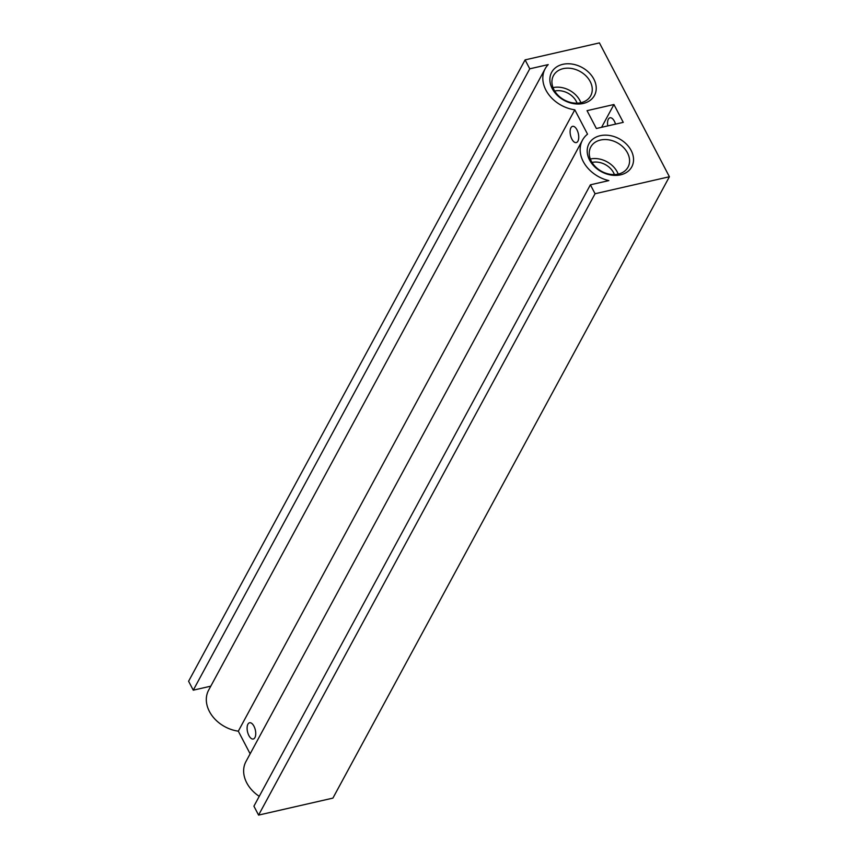 <?xml version="1.0" encoding="UTF-8"?>
<svg xmlns="http://www.w3.org/2000/svg" width="858" height="858" viewBox="0 0 858 858"><rect width="100%" height="100%" fill="white"/><g stroke="black" fill="none" stroke-linecap="round" stroke-linejoin="round"><path stroke-width="1.29" d="M592.009 162.441A16.935 13.031 -151.6 0 1 614.403 174.56M554.697 91.045A16.935 13.031 -151.6 0 1 577.091 103.175M583.279 103.453A24.335 18.726 -151.6 0 1 552.241 88.642A24.335 18.726 -151.6 0 1 562.827 64.329A24.335 18.726 -151.6 0 1 593.865 79.14A24.335 18.726 -151.6 0 1 583.279 103.453M580.984 102.692A21.171 16.291 -151.6 0 1 558.279 95.528A21.171 16.291 -151.6 0 1 553.474 75.59A21.171 16.291 -151.6 0 1 563.191 68.651A21.171 16.291 -151.6 0 1 585.896 75.804A21.171 16.291 -151.6 0 1 590.712 95.753A21.171 16.291 -151.6 0 1 580.984 102.692M553.013 87.623A21.171 16.291 -151.6 0 1 580.877 102.713M620.602 174.839A24.335 18.726 -151.6 0 1 589.564 160.028A24.335 18.726 -151.6 0 1 600.139 135.714A24.335 18.726 -151.6 0 1 631.177 150.525A24.335 18.726 -151.6 0 1 620.602 174.839M618.307 174.077A21.171 16.291 -151.6 0 1 595.602 166.913A21.171 16.291 -151.6 0 1 590.787 146.975A21.171 16.291 -151.6 0 1 600.514 140.036A21.171 16.291 -151.6 0 1 623.219 147.19A21.171 16.291 -151.6 0 1 628.024 167.138A21.171 16.291 -151.6 0 1 618.307 174.077M590.336 159.009A21.171 16.291 -151.6 0 1 618.2 174.099M248.895 735.563A8.323 4 -102.9 0 0 253.282 739.006A8.323 4 -102.9 0 0 253.957 726.211A8.323 4 -102.9 0 0 249.571 722.768A8.323 4 -102.9 0 0 248.895 735.563M607.764 125.901A8.323 4 77.1 0 1 609.984 117.793A8.323 4 77.1 0 1 614.382 121.235A8.323 4 77.1 0 1 615.518 124.131M571.889 139.135A8.323 4 -102.9 0 0 576.276 142.578A8.323 4 -102.9 0 0 576.951 129.783A8.323 4 -102.9 0 0 572.565 126.351A8.323 4 -102.9 0 0 571.889 139.135M596.374 128.507L623.262 122.362L613.931 104.515L587.044 110.661L596.374 128.507M599.42 42.9L525.096 59.888L529.761 68.812L548.219 64.597A31.735 24.421 28.4 0 0 545.141 68.779A31.735 24.421 28.4 0 0 574.796 109.813L587.537 134.17A31.735 24.421 28.4 0 0 582.464 140.165A31.735 24.421 28.4 0 0 608.858 180.598L590.401 184.813L595.066 193.736L669.401 176.748L599.42 42.9M590.401 184.813L253.914 806.177L258.58 815.1L332.904 798.112L669.401 176.748M582.464 140.165L245.967 761.529A31.735 24.421 28.4 0 0 259.245 796.321M545.141 68.779L208.644 690.143A31.735 24.421 28.4 0 0 238.309 731.177L250.139 753.817M525.096 59.888L188.599 681.252L193.264 690.175L210.8 686.164M529.761 68.812L193.264 690.175M574.796 109.813L238.309 731.177M595.066 193.736L258.58 815.1M613.931 104.515L601.587 127.316"/></g></svg>
